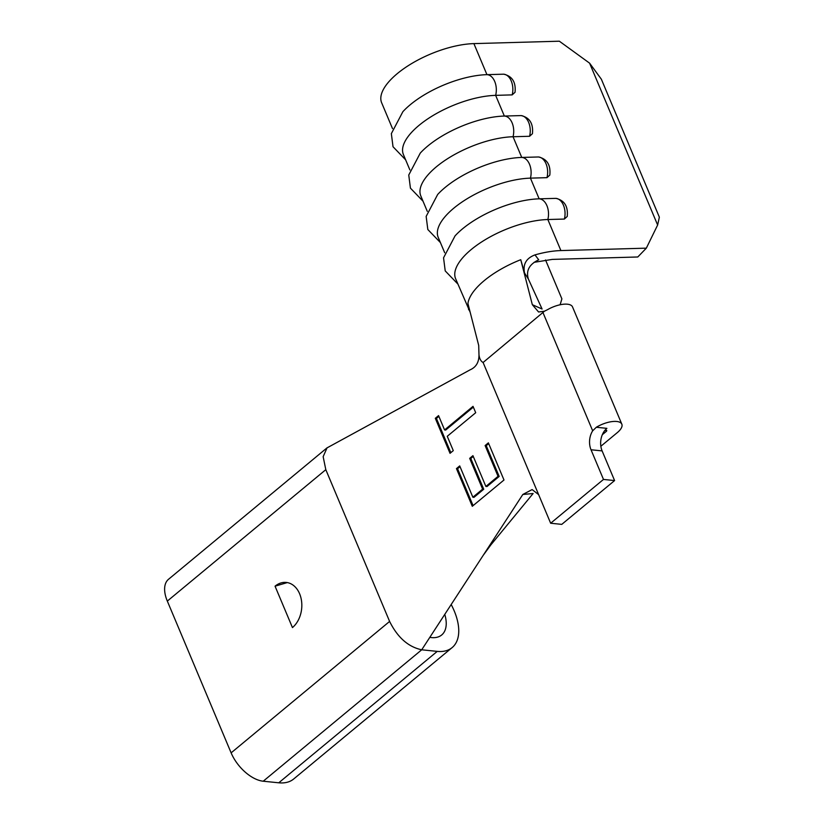 <?xml version="1.0" encoding="UTF-8"?>
<svg xmlns="http://www.w3.org/2000/svg" width="824" height="824" viewBox="0 0 824 824"><rect width="100%" height="100%" fill="white"/><g stroke="black" fill="none" stroke-linecap="round" stroke-linejoin="round"><path stroke-width="1.24" d="M457.825 283.992L445.218 270.911L443.549 257.809L455.064 235.87A63.891 25.987 -22.8 0 1 539.143 198.831L555.932 198.368C564.471 200.345 568.23 206.391 567.221 216.485M440.428 242.596L427.821 229.515L426.152 216.424L437.668 194.485A63.891 25.987 -22.8 0 1 521.746 157.435L538.525 156.972C547.074 158.96 550.834 164.996 549.824 175.09L546.971 177.665A14.791 9.322 -91.6 0 0 546.044 163.791A14.791 9.322 -91.6 0 0 538.278 156.972M423.021 201.21L410.424 188.13L408.756 175.028L420.271 153.089A63.891 25.987 -22.8 0 1 504.35 116.05L521.129 115.587C529.667 117.564 533.437 123.6 532.428 133.704L529.574 136.279A14.791 9.322 -91.6 0 0 528.648 122.395A14.791 9.322 -91.6 0 0 520.881 115.587M405.624 159.815L393.017 146.734L391.349 133.632L402.864 111.704A63.891 25.987 -22.8 0 1 486.943 74.654L503.732 74.191C512.271 76.179 516.04 82.215 515.031 92.309M600.851 446.258L617.32 432.6A18.427 7.498 157.2 0 0 621.832 424.185A18.427 7.498 157.2 0 0 616.723 421.476A18.427 7.498 157.2 0 0 596.319 427.265L606.886 428.346A16.387 12 -84.2 0 0 602.117 450.903L591.024 449.77A16.387 12 95.8 0 1 592.672 430.808L596.319 427.265M621.832 424.185L572.526 306.909A18.427 7.498 157.2 0 0 567.427 304.2A18.427 7.498 157.2 0 0 547.569 309.659L544.479 311.194L538.577 311.987L532.325 304.684L542.089 309.031L528.411 279.109L524.517 272.94L520.758 259.704A63.891 25.987 157.2 0 0 467.929 303.51L478.703 345.431L478.981 354.753C479.053 362.189 476.107 367.205 470.144 369.811L327.035 447.875L323.152 456.681L325.81 469.67L167.323 601.087A31.127 16.995 -129.7 0 1 168.539 579.272L327.025 447.854M550.659 523.24L561.762 524.373L614.591 480.567L603.487 479.434L550.659 523.24L483.091 362.498L544.479 311.194M604.837 430.437A2.05 0.834 -22.8 0 1 606.155 430.231A2.05 0.834 -22.8 0 1 606.721 430.54A2.05 0.834 -22.8 0 1 606.227 431.467L602.323 434.712M498.057 476.334L485.12 445.547L488.375 442.859L503.989 480.001L472.296 506.286L456.455 468.609L459.71 465.91L472.863 497.222L482.617 489.137L469.68 458.36L472.935 455.662L485.872 486.438L498.057 476.334L499.169 476.437L486.232 445.66L485.12 445.547M483.091 362.498C480.804 361.221 479.434 358.636 478.981 354.753M451.181 604.517A52.427 28.624 -129.7 0 1 452.149 647.582A52.427 28.624 -129.7 0 1 437.245 651.382L421.713 649.796C408.261 646.922 397.559 637.467 389.608 621.43L325.81 469.67M452.149 647.582L293.663 779.01A52.427 28.624 -129.7 0 1 278.759 782.8L263.227 781.214L421.713 649.796L522.828 494.472L532.119 489.58L538.628 494.616M475.706 412.711L447.257 436.298L453.282 450.625L450.028 453.324L435.309 418.304L438.553 415.605L444.579 429.932L473.028 406.345L475.706 412.711M444.692 252.731L438.203 237.322A63.891 25.987 -22.8 0 1 464.654 200.294A63.891 25.987 -22.8 0 1 530.44 178.138L546.971 177.665M470.195 312.337L455.61 278.708A63.891 25.987 -22.8 0 1 482.05 241.679A63.891 25.987 -22.8 0 1 547.847 219.524L564.378 219.06A14.791 9.322 -91.6 0 0 563.441 205.176A14.791 9.322 -91.6 0 0 555.675 198.368M468.65 309.752L468.475 308.258M524.517 272.94C522.777 264.226 526.258 258.211 534.972 254.894L538.721 259.797C529.235 264.319 525.794 270.756 528.411 279.109M534.065 262.331L552.348 259.395L637.786 256.985L646.335 248.158L560.897 250.568C553.007 250.805 544.365 252.247 534.972 254.894M646.335 248.158L657.634 225.024L589.593 63.16L559.341 41.2L473.893 43.61A63.891 25.987 157.2 0 0 408.107 65.766A63.891 25.987 157.2 0 0 381.656 102.794L392.492 128.565M515 92.309L512.178 94.884A14.791 9.322 -91.6 0 0 511.251 81.01A14.791 9.322 -91.6 0 0 503.474 74.191M409.889 169.95L403.41 154.541A63.891 25.987 -22.8 0 1 429.85 117.502A63.891 25.987 -22.8 0 1 495.646 95.357L512.178 94.884M427.285 211.346L420.807 195.927A63.891 25.987 -22.8 0 1 447.257 158.898A63.891 25.987 -22.8 0 1 513.043 136.743L529.574 136.279M567.2 216.475L564.378 219.06M429.767 637.416L431.446 637.58A36.04 19.673 50.3 0 0 441.695 634.974A36.04 19.673 50.3 0 0 444.775 614.374M263.227 781.214A31.127 16.995 -129.7 0 1 231.122 752.858L167.323 601.087M275.051 586.183L292.448 627.579A24.576 18.004 95.8 0 0 299.596 593.733A24.576 18.004 95.8 0 0 286.237 582.434A24.576 18.004 95.8 0 0 275.051 586.183L287.298 582.589M522.828 494.472L533.118 493.514L490.898 544.839L483.183 555.366M614.591 480.567L602.117 450.903M603.487 479.434L591.024 449.77M520.758 259.704L532.325 304.684M560.114 304.767L561.886 298.865L545.539 259.972M657.634 225.024L659.355 217.175L601.355 79.207L589.593 63.16M473.079 505.627L457.567 468.722L456.455 468.609M457.567 468.722L460.029 466.683M482.617 489.137L483.729 489.25L473.975 497.336L472.863 497.222M483.729 489.25L470.792 458.474L469.68 458.36M470.792 458.474L473.254 456.424M499.169 476.437L486.984 486.551L485.872 486.438M486.232 445.66L488.694 443.621M450.821 452.675L436.421 418.417L435.309 418.304M436.421 418.417L438.883 416.367M473.347 407.108L445.691 430.046L444.579 429.932M560.897 250.568L547.847 219.524A14.791 9.322 -91.6 0 0 546.909 205.65A14.791 9.322 -91.6 0 0 539.143 198.831L530.44 178.138A14.791 9.322 -91.6 0 0 529.513 164.254A14.791 9.322 -91.6 0 0 521.746 157.435L513.043 136.743A14.791 9.322 -91.6 0 0 512.116 122.869A14.791 9.322 -91.6 0 0 504.35 116.05L495.646 95.357A14.791 9.322 -91.6 0 0 494.719 81.473A14.791 9.322 -91.6 0 0 486.943 74.654L473.893 43.61M592.672 430.808L543.057 312.78M606.227 431.467L605.702 430.241M437.245 651.382L278.759 782.8M389.608 621.43L231.122 752.858"/></g></svg>
